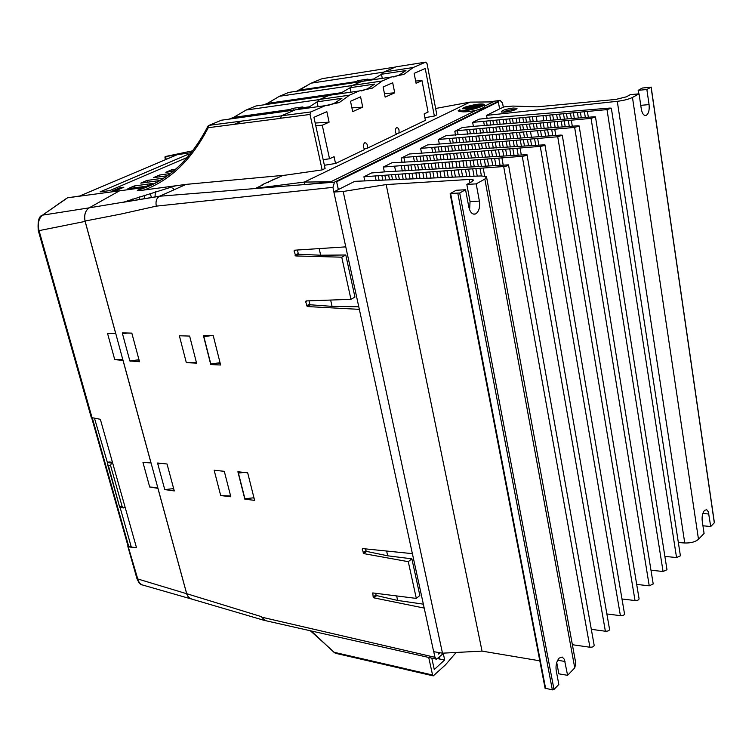 <?xml version="1.0" encoding="UTF-8"?>
<svg xmlns="http://www.w3.org/2000/svg" width="752" height="752" viewBox="0 0 752 752"><rect width="100%" height="100%" fill="white"/><g stroke="black" fill="none" stroke-linecap="round" stroke-linejoin="round"><path stroke-width="1.13" d="M513.174 108.025L517.038 108.335C516.173 109.858 512.159 111.127 505.015 112.151L501.377 112.001C501.49 110.516 505.419 109.19 513.174 108.025M515.242 109.783L512.385 109.623C507.797 110.224 504.78 111.099 503.304 112.245M335.533 163.475L334.067 156.651L329.536 158.794L322.27 125.227L329.103 122.172L326.838 111.653L313.941 117.312L325.09 168.486L322.147 169.905L310.021 114.454L310.745 111.973L325.296 105.665L339.293 102.535L349.483 95.175L359.136 90.983L372.381 88.106L382.138 81.009L391.322 77.024L403.89 74.382L413.233 67.52L425.66 62.134L427.014 63.525L436.846 114.84L434.365 116.034L425.228 68.498L414.145 73.358L416.082 83.284L421.994 80.633L428.076 112.048L424.156 113.909L425.406 120.339L398.842 133.085C399.481 129.682 398.729 127.868 396.595 127.633L396.52 127.671C394.753 129.664 394.781 131.835 396.577 134.176L367.136 148.304C367.794 144.826 367.014 142.974 364.767 142.758L364.682 142.795C362.831 144.854 362.859 147.082 364.758 149.451L335.533 163.475L324.394 165.271M639.05 93.821L641.296 109.012C642.227 113.787 643.853 115.921 646.175 115.404C648.628 113.749 649.587 110.14 649.07 104.594L646.861 89.497L651.072 87.176L714.306 522.809L710.725 526.532L708.365 511.886L706.739 509.734L704.53 510.354C702.556 512.855 701.785 516.361 702.218 520.873L704.079 533.45L698.486 539.259L632.47 97.45L639.05 93.821L630.308 94.658L626.341 96.829L615.813 99.443L537.107 106.84L512.751 106.07L504.319 106.878L499.591 108.871M556.734 662.568L558.849 673.83L567.591 675.334L564.376 659.325L562.139 657.013L559.15 658.113C556.555 661.318 555.568 665.454 556.198 670.502L558.821 684.442L553.998 689.462L459.707 192.982L465.563 189.739L468.834 207.101C470.132 212.431 472.341 214.734 475.452 213.991C478.855 211.876 480.161 207.58 479.391 201.094L476.185 183.873L484.852 179.079L486.488 176.626L481.271 175.94L354.794 181.335L338.362 189.56L336.661 181.721L498.341 101.858L499.591 108.88L486.563 115.404L617.279 101.323C623.784 100.495 628.851 99.208 632.47 97.45M428.734 657.492L432.569 675.005L433.274 675.879L445.494 664.843L456.144 652.463M405.272 170.901L404.172 165.431L383.379 167.038L384.357 171.804M453.193 142.664L452.366 138.246L438.454 139.477L439.29 143.848M487.136 125.208L486.384 121.063L472.641 122.369L473.412 126.562M435.502 151.791L434.609 147.213L420.622 148.398L421.505 152.882M379.093 180.301L378.143 175.733L363.921 176.776L364.795 180.912M503.191 164.932L501.922 157.873L404.172 165.431M555.794 135.454L554.75 129.194L452.366 138.246M588.337 117.265L587.406 111.456L486.384 121.063M538.789 144.976L537.671 138.462L434.609 147.213M484.673 176.043L483.198 168.034L378.143 175.733M572.3 126.223L571.323 120.188L457.348 130.66L458.109 134.74M470.404 133.809L469.615 129.532M521.268 154.799L520.074 148.012L403.862 157.45L404.858 162.413M417.285 161.219L416.345 156.435M139.468 199.609L139.252 196.845M151.462 197.588L150.184 193.349M174.144 189.739L172.763 188.038M459.735 142.175L458.889 137.672M493.594 124.672L492.842 120.442M442.082 151.331L441.18 146.649M385.804 180.01L384.827 175.244M495.897 165.384L494.637 158.428M548.65 135.98L547.616 129.823M581.296 117.838L580.384 112.123M531.598 145.474L530.489 139.073M477.257 176.109L475.856 168.57M565.213 126.768L564.235 120.846M476.9 133.292L476.101 128.94M514.02 155.269L512.836 148.605M423.912 160.796L422.944 155.899M411.974 170.497L410.865 164.914M466.315 141.686L465.46 137.09M500.099 124.127L499.328 119.831M448.7 150.879L447.788 146.095M392.572 179.728L391.557 174.746M488.64 165.825L487.399 158.992M541.553 136.507L540.528 130.444M574.246 118.055L573.391 112.791M524.445 145.973L523.345 139.675M469.944 176.419L468.571 169.106M558.116 126.985L557.204 121.486M483.442 132.775L482.634 128.338M506.82 155.739L505.645 149.187M430.576 160.383L429.599 155.363M418.714 170.084L417.595 164.387M472.942 141.197L472.068 136.507M506.632 123.591L505.861 119.211M455.364 150.419L454.443 145.531M399.368 179.437L398.325 174.257M481.44 166.258L480.208 159.546M567.299 118.619L566.453 113.449M517.348 146.471L516.257 140.276M462.668 176.729L461.333 169.642M551.113 127.52L550.21 122.134M490.022 132.258L489.204 127.737M499.666 156.209L498.51 149.77M433.396 155.307L434.402 160.477L437.307 159.997L436.292 154.818M425.51 169.67L424.363 163.87M479.607 140.699L478.723 135.915M513.212 123.046L512.422 118.581M462.076 149.958L461.136 144.957M406.221 179.145L405.14 173.75M474.286 166.7L473.064 160.101M527.453 137.259L526.485 131.685M560.39 119.183L559.554 114.107M510.288 146.96L509.207 140.878M455.449 177.04L454.142 170.168M544.157 128.056L543.254 122.773M496.64 131.741L495.812 127.126M492.56 156.679L491.413 150.344M444.094 159.847L443.022 154.273M432.334 169.256L431.187 163.334M486.309 140.21L485.416 135.322M519.829 122.501L519.03 117.961M468.825 149.507L467.876 144.384M413.111 178.844L412.002 173.251M467.18 167.132L465.967 160.646M520.478 137.738L519.529 132.305M553.528 119.747L552.692 114.755M503.276 147.448L502.204 141.47M448.277 177.35L446.998 170.685M537.238 128.592L536.355 123.403M503.304 131.224L502.468 126.515M485.501 157.14L484.363 150.917M450.88 159.405L449.799 153.718M439.215 168.833L438.049 162.808M493.058 139.712L492.156 134.73M526.485 121.956L525.686 117.321M475.621 149.056L474.653 143.811M420.058 178.553L418.902 172.744M460.121 167.564L458.917 161.191M513.56 138.236L512.62 132.916M546.704 120.301L545.877 115.404M496.311 147.937L495.248 142.062M441.151 177.651L439.901 171.212M530.367 129.118L529.493 124.033M510.006 130.698L509.16 125.904M478.488 157.591L477.36 151.481M457.714 158.954L456.624 153.164M446.143 168.41L444.958 162.272M499.845 139.223L498.933 134.129M533.187 121.401L532.378 116.692M478.554 143.726L479.541 149.103L482.464 148.623L481.477 143.228M427.042 178.252L425.858 172.236M453.108 167.987L451.914 161.736M506.679 138.725L505.758 133.527M489.392 148.417L488.339 142.645M434.073 177.951L432.861 171.719M523.533 129.645L522.668 124.663M516.756 130.171L515.891 125.283M471.523 158.052L470.404 152.045M464.595 158.503L463.495 152.609M503.276 107.085L502.562 103.099L500.108 100.42L334.499 182.144L332.939 187.361L333.907 191.798M488.875 101.943L500.071 100.439M433.594 651.317L333.85 191.948L338.325 189.57L336.623 181.721L498.341 101.858M433.735 651.599L434.976 657.314L436.517 659.194L443.783 653.112M440.211 652.792L438.689 654.146L438.331 652.463M283.137 175.376L262.091 184.729L263.52 184.597L255.699 188.282L304.344 182.069L470 102.122L493.237 101.905L484.514 106.192C484.786 107.188 481.966 108.579 476.063 110.356L330.842 181.777L308.752 184.231L334.499 182.144M359.343 309.354L307.324 306.562L305.632 301.684L306.036 300.941L350.958 299.324L341.746 257.184L295.762 255.953L294.041 250.98L294.446 250.209L345.77 246.863M332.939 187.361L156.322 206.133L120.743 214.094L85.079 221.041L115.695 333.333L107.574 333.531L114.736 359.635L123.018 360.396L115.695 333.333M189.636 336.069L196.573 363.131L186.327 362.671L179.371 335.768L189.636 336.069M224.303 471.325L230.826 496.781L220.693 495.549L214.151 470.235L224.303 471.325M436.198 659.128L265.183 620.579L261.705 617.166L434.976 657.314M424.203 608.086L373.894 597.849L373.189 597.107L372.766 592.933L416.307 598.404L408.28 561.678L363.78 553.613L362.229 549.176L362.633 548.593L412.387 553.651M213.258 335.683L220.618 365.011L210.748 364.56L203.369 335.401L213.258 335.683M247.681 472.801L254.599 500.362L244.832 499.168L237.895 471.758L247.681 472.801M334.311 192.004L343.185 191.478L386.18 184.569L469.314 179.446L473.205 179.878L472.087 181.542L466.823 184.428L476.185 183.873M567.591 675.334L574.754 667.879L575.778 663.273L486.676 177.613M434.083 651.73L442.486 653.178L482.041 651.11L539.804 660.82M556.452 663.621L556.95 663.696M438.726 654.146L438.369 652.473M678.351 542.53L684.752 542.991C690.787 543.16 695.365 541.919 698.486 539.259M192.822 150.776L165.637 156.463L191.422 152.581M434.365 116.034L424.899 117.707M266.951 182.529L262.298 184.71M470 102.122L435.634 108.476M398.842 133.085L396.003 133.602M367.136 148.304L364.128 148.84M278.409 177.594L272.421 179.954M322.147 169.905L285.675 175.131L186.167 184.372L159.584 196.234C156.519 198.067 155.429 201.367 156.322 206.133M308.752 184.231L159.584 196.234M330.842 181.777L304.344 182.069L304.927 184.691M470.62 109.247L469.333 109.886M468.299 108.758L462.602 108.767L471.081 107.395L476.871 105.083L465.77 109.989L465.873 110.478M476.063 110.356C467.5 112.104 461.625 112.311 458.429 110.976L458.212 110.591M474.747 105.618L463.561 107.827L465.225 107.019C474.54 104.387 480.81 103.466 484.025 104.274C487.616 106.135 460.675 113.035 458.4 110.835L459.886 109.604L459.481 110.337M482.126 105.788L478.554 105.43L478.676 106.032M478.507 105.43L476.947 105.468M343.185 191.478L442.486 653.178M341.746 257.184L345.798 255.003L354.944 297.059L350.958 299.324M306.581 305.81L309.758 304.043L309.025 300.838M358.779 306.75L332.055 306.355L310.482 304.795L307.324 306.562M363.066 552.87L365.961 550.68L365.547 548.885M408.28 561.678L411.88 558.839L387.694 555.803L366.656 551.432L363.78 553.613M416.307 598.404L419.851 595.481L411.88 558.839M373.189 597.107L376.019 594.86L375.671 593.3M423.348 604.157L397.648 600.444L376.714 595.603L373.894 597.849M164.895 489.599L174.285 490.934L167.038 464.003L157.685 463.006L157.911 463.834M261.574 616.696L186.693 593.676L123.074 360.368M130.021 360.979L139.515 361.712L131.826 333.136L122.397 332.863L122.614 333.672M295.01 255.21L298.243 253.527L297.444 250.012M345.798 255.003L320.653 255.219L298.976 254.289L295.762 255.953M217.46 363.066L220.148 363.122M210.748 364.56L211.989 363.818M252.606 497.918L254.016 498.05M244.832 499.168L245.528 498.689M651.072 87.176L642.377 88.022L638.157 90.343L638.674 93.85M487.117 118.468L486.563 115.404M434.412 160.477L391.867 162.789L383.379 167.038M554.75 129.194L574.65 127.426L579.134 125.932L577.583 125.81L446.237 135.576L438.454 139.477M587.406 111.456L607.014 109.595L611.348 108.166L609.778 108.072L492.607 117.782L479.062 119.154L472.641 122.369M523.533 132.183L524.501 137.757L427.606 144.901L420.622 148.398M483.198 168.034L503.69 166.53C506.782 166.126 508.39 165.572 508.521 164.857L385.569 171.804L371.544 172.96L363.921 176.776M571.323 120.188L591.072 118.374L595.481 116.917L593.92 116.804L476.016 126.157L462.386 127.502L454.8 131.29L457.348 130.66M479.532 149.103L409.464 153.981L401.201 158.117L403.862 157.45M466.823 184.428L470.047 201.574L469.615 209.836M482.041 651.11L386.18 184.569M443.295 653.563L444.667 659.927L434.271 669.524L431.798 658.169M433.143 675.851L405.225 669.412L404.491 668.481L334.687 652.416L335.392 653.262L404.905 669.28M311.234 630.966L334.527 652.802M261.705 617.166L265.277 620.607M123.018 360.396L150.983 462.931L142.955 462.442L149.695 487.014L157.967 488.349M157.92 488.377L186.825 594.315L188.846 597.652L191.713 599.053M264.328 620.4L190.952 598.846L188.188 596.834L186.693 593.676M91.283 417.529L100.345 419.296L125.067 507.111L123.478 507.938L122.238 506.829L110.591 465.582L111.437 462.969L112.471 462.348M186.646 593.713L137.748 578.965L127.896 545.576M128.667 546.911L136.516 547.776L125.067 507.111M136.488 547.682L131.299 547.042L120.132 507.544M164.989 157.469L165.637 156.463M175.733 169.153L171.794 169.717L165.835 172.293L173.242 171.249M170.403 173.496L159.452 175.047L153.389 177.669L167.367 175.733M152.891 183.413L134.129 185.988L127.868 188.696L146.49 186.205L152.891 183.413M163.889 178.102L146.894 180.471L140.737 183.131L159.339 180.602L161.201 179.794M142.626 188.583L140.022 189.119L143.529 187.596L67.417 197.823L79.693 196.009L176.588 154.968L165.308 156.538M66.402 198.462L41.548 215.824M190.237 154.057L187.962 154.404L100.063 191.892L109.848 190.585L187.511 157.318M116.062 190.576L123.845 187.229L119.418 187.934L112.349 190.97L116.062 190.576M127.849 546.507L136.93 578.551L137.748 578.965C138.782 582.537 140.577 584.605 143.134 585.159L190.566 598.771M266.932 182.454L268.361 182.322M281.163 186.411L255.699 188.282M325.296 105.665L295.395 109.82L281.427 115.789L310.783 111.954L281.389 115.808L280.684 118.346L208.248 127.699C191.845 159.471 170.413 180.245 143.97 190.04L186.167 184.372M394.715 92.834L392.704 82.767L383.106 86.969L385.156 97.111L394.715 92.834L384.441 93.596M360.593 96.848L350.507 101.276L352.679 111.634L362.727 107.141L360.593 96.848M300.048 98.681L296.692 100.091M292.876 99.715L289.52 101.125M259.28 113.806L255.238 115.498M242.041 121.034L234.107 124.362M322.298 78.65L395.571 67.003M465.77 109.989L470.216 107.818L462.602 108.767M476.994 105.684L476.871 105.083M463.561 107.827C472.566 104.96 478.968 103.879 482.775 104.594C485.999 106.258 461.831 112.499 459.641 110.516L459.886 109.604M475.452 108.382L475.311 107.686L478.864 105.947L480.255 105.769L480.434 106.652M475.311 107.686L476.796 107.978M480.255 105.769L476.702 107.508M470.696 109.595L470.536 108.833L477.182 105.6L478.554 105.421L471.927 108.664L472.049 109.284M470.536 108.833L471.927 108.664M386.631 551.037L387.694 555.803M396.642 595.932L397.648 600.444M319.177 248.592L320.653 255.219M330.654 300.057L332.055 306.355M309.758 304.043L310.482 304.795M365.961 550.68L366.656 551.432M376.019 594.86L376.714 595.603M172.142 488.781L173.759 488.95M230.62 495.982L220.693 495.549M196.404 362.483L186.327 362.671M159.828 196.122L89.168 207.843C85.343 210.56 83.98 214.959 85.079 221.041M119.483 190.839L89.112 207.862C85.183 210.786 83.848 215.298 85.117 221.408L115.648 333.362M89.168 207.843L119.53 190.82M136.808 360.02L139.082 360.095M130.105 361.28L130.839 360.866M298.243 253.527L298.976 254.289M702.941 525.78L710.725 526.532M638.157 90.343L646.861 89.497M501.922 157.873L522.273 156.294C525.3 155.89 526.879 155.344 527.002 154.668L437.307 159.997M591.316 629.321L605.379 631.229C608.171 631.257 609.552 630.58 609.524 629.189L527.039 154.893M636.69 584.407L649.239 585.827L653.206 583.975L579.162 126.12M664.881 556.395L676.546 557.561L680.4 555.822L611.367 108.344M537.671 138.462L557.721 136.761L562.289 135.219L560.748 135.087L524.529 137.757M621.998 598.977L635.026 600.547C637.715 600.557 639.05 599.927 639.05 598.639L562.317 135.416M572.375 644.718L589.916 647.237C592.755 647.275 594.165 646.57 594.136 645.131L508.559 165.092M650.978 570.213L663.076 571.501L666.986 569.715L595.509 117.105M520.074 148.012L540.274 146.377C543.245 145.973 544.796 145.446 544.918 144.788L482.464 148.623M606.873 613.942L620.409 615.672C623.145 615.691 624.508 615.042 624.489 613.698L544.956 145.004M465.563 189.739L456.173 190.275L450.298 193.499L459.707 192.982M545.05 688.155L552.344 689.894L553.998 689.462M444.667 659.927L437.72 658.677M439.882 659.034L439.459 657.088M67.53 197.823L42.573 215.128C38.568 218.71 37.393 223.87 39.057 230.638L85.117 221.408M127.915 545.632L91.753 418.056M171.794 169.717L172.217 171.39M159.452 175.047L159.885 176.767M179.164 185.321L174.793 185.998M134.129 185.988L134.599 187.793M146.894 180.471L147.345 182.238M176.588 154.968L175.874 155.269M92.186 418.15L39.057 230.638L38.267 230.526C37.553 221.173 38.925 216.059 42.375 215.185L89.112 207.862M143.97 190.04L137.278 190.764L137.936 190.03C154.997 185.039 170.422 175.357 184.212 160.975M139.599 189.579L140.962 188.884M188.423 156.247L187.962 154.404M119.7 189.015L119.418 187.934M304.419 90.08L305.5 89.187M287.997 101.341L288.495 100.354M285.187 101.755L285.61 100.768M283.147 102.046L283.955 101.012M239.277 117.716L239.691 116.541M300.161 89.986L297.754 91.077M267.975 103.325L264.93 104.678M234.257 117.303L230.469 118.948M250.679 116.137L251.779 114.849M254.063 115.667L254.467 114.473M256.423 114.68L256.648 114.172M290.15 100.552L290.357 100.082M321.555 78.885L311.187 83.162L383.802 72.107M142.401 584.962C140.549 584.934 138.725 582.8 136.93 578.551L136.836 578.232M323.163 159.631L329.536 158.794M315.755 125.622L322.27 125.227M315.191 123.037L329.103 122.172M421.994 80.633L415.64 81.019M425.66 62.134L395.928 66.853L383.915 71.985L413.233 67.52M393.794 77.014L399.058 75.106L405.958 70.547L381.452 74.26L383.915 71.985M391.322 77.024L361.853 81.423L352.594 85.371L382.138 81.009M361.515 90.954L367.521 88.821L374.712 84.102L350.009 87.721L352.594 85.371M359.136 90.983L329.442 95.269L319.722 99.424L349.483 95.175M327.543 105.618L334.396 103.221L341.887 98.333L317.006 101.858L319.722 99.424M362.727 107.141L351.889 107.874M281.21 115.921L209.018 125.349L208.248 127.699L207.994 126.082M266.49 112.8L262.448 114.501M339.575 93.812L350.028 87.815L350.94 92.167M305.368 108.438L309.495 106.793L317.034 101.952L318.049 106.671M372.061 79.9L381.471 74.345L382.279 78.368M353.177 82.805L358.102 80.586L358.403 82.024M358.102 80.586L367.935 79.11L363.47 81.178M295.094 109.952L286.174 111.193L292.904 108.326L293.327 110.206M292.904 108.326L302.868 106.925L296.655 109.642M114.736 359.635L122.886 359.7M149.695 487.014L157.751 487.54M253.95 497.768L244.926 498.755L238.422 473.093L244.231 472.425M238.422 473.093L240.057 471.983M211.218 335.627L203.886 336.689L206.01 335.477M203.886 336.689L210.795 363.987L220.045 362.708M522.273 156.294L605.379 631.229M574.65 127.426L649.239 585.827M607.014 109.595L676.546 557.561M557.721 136.761L635.026 600.547M503.69 166.53L589.916 647.237M591.072 118.374L663.076 571.501M540.274 146.377L620.409 615.672M439.798 659.109L439.375 657.163M107.508 462.903L94.536 418.375M94.931 418.422L96.181 418.479M91.359 417.802L38.23 230.366M131.299 547.042L128.028 546.046M133.442 200.596L132.775 198.989M144.779 198.725L144.205 195.238M155.015 196.977L155.344 191.741M305.773 89.253L305.491 89.826M302.727 90.334L303.592 89.469M282.517 101.219L281.699 102.253M284.51 100.928L284.068 101.915M238.713 116.682L237.999 117.895M208.473 125.612L220.966 120.414M221.492 120.198L295.057 109.961M229.022 119.145L233.628 117.387L246.139 110.036L319.6 99.546M290.827 109.397L233.628 117.387L246.139 110.036M246.083 110.046L255.417 106.192M255.943 105.976L329.103 95.419M263.661 104.857L267.355 103.419L279.443 96.284L352.472 85.493M342.799 92.487L267.355 103.409L279.443 96.284M279.396 96.294L288.27 92.628M296.645 91.236L311.243 83.152M311.187 83.162L310.661 83.463M288.796 92.411L361.515 81.564M250.237 115.065L249.128 116.353M269.724 103.278L270.485 102.958M300.471 108.156L297.275 109.444M365.604 80.304L363.301 81.207M112.452 462.283L108.918 461.954L107.79 462.63L107.527 464.21L108.316 465.366L110.591 465.582M108.316 465.366L119.709 507.29L123.159 507.901M128.197 201.461L128.329 200.493M173.665 488.612L164.763 489.608L157.788 463.909L158.992 463.147M161.783 463.439L157.788 463.909M124.024 332.91L122.482 333.738L127.455 333.014M138.979 359.719L129.87 360.998L122.482 333.738M708.901 514.03L702.829 513.475M565.015 661.478L557.664 660.247M307.032 300.903L305.632 301.684M362.953 548.622L362.229 549.176M373.02 592.971L372.362 593.497M295.696 250.125L294.041 250.98M617.279 101.323L684.752 542.991M454.8 131.29L455.552 135.275M401.201 158.117L402.085 162.526M469.925 182.717L469.314 179.446M484.852 179.079L574.754 667.879M479.391 201.094L470.047 201.574M404.51 668.547L432.569 675.005M310.021 114.454L280.665 118.243M640.751 105.346L649.07 104.594M457.846 193.443L552.344 689.894M166.126 159.396L165.684 156.501M545.661 688.682L450.692 193.837M111.437 462.969L107.79 462.63M119.963 506.566L122.238 506.829M128.714 546.431L92.383 418.178M515.552 109.642L517.038 108.335M488.537 101.952L500.108 100.42M333.85 191.948L433.631 651.495M484.147 104.857L484.373 106.023M501.885 112.151L501.377 112.001M473.205 179.878L473.328 180.546M310.36 630.768L335.289 653.234M482.775 104.594L482.878 105.12M159.49 196.272L123.065 202.316L175.385 185.838M646.175 115.404L644.962 115.507M651.176 87.091L714.372 522.527M475.452 213.991L473.365 214.085M164.914 156.98L165.346 159.725M403.89 74.382L399.058 75.106M372.381 88.106L367.521 88.811M339.293 102.535L334.396 103.221M281.201 115.93L208.981 125.358L207.731 126.609C189.899 160.721 166.577 181.899 137.757 190.134M394.659 166.436L395.674 171.475M449.564 138.725L450.42 143.218M483.639 121.533L484.401 125.706M431.789 147.693L432.701 152.365M375.248 176.231L376.122 180.424M450.119 193.772L545.097 688.381M299.55 90.071L311.027 83.199M309.495 106.793L300.791 108.006M374.524 78.866L365.933 80.144M356.1 81.62L299.559 90.071M498.82 158.381L500.033 165.13M551.733 129.682L552.739 135.68M584.454 111.945L585.338 117.509M534.625 138.96L535.697 145.192M480.067 168.551L481.43 175.93M568.333 120.677L569.273 126.458M466.842 130.002L467.65 134.345M517 148.52L518.137 155.006M413.497 156.924L414.455 161.783M119.709 507.29L107.527 464.21M401.286 165.919L402.311 171.033M456.079 138.152L456.943 142.739M490.078 120.922L490.849 125.189M438.341 147.138L439.262 151.904M381.913 175.742L382.824 180.142M491.545 158.945L492.748 165.572M544.608 130.312L545.614 136.206M577.433 112.612L578.316 118.073M527.462 139.571L528.515 145.691M472.745 169.087L474.07 176.25M561.265 121.335L562.205 127.003M473.318 129.41L474.136 133.837M509.781 149.103L510.909 155.476M420.086 156.388L421.064 161.351M407.96 165.402L408.994 170.591M462.64 137.569L463.514 142.26M496.555 120.301L497.335 124.653M444.94 146.574L445.87 151.443M388.624 175.254L389.564 179.85M484.326 159.499L485.463 165.694M537.539 130.942L538.526 136.685M570.467 113.27L571.341 118.647M520.337 140.173L521.362 146.038M465.469 169.623L466.766 176.56M554.243 121.974L555.173 127.549M479.832 128.808L480.66 133.33M502.609 149.686L503.68 155.702M426.722 155.852L427.709 160.919M414.672 164.885L415.715 170.149M469.239 136.986L470.122 141.771M503.069 119.681L503.859 124.127M451.576 146.01L452.525 150.983M395.383 174.755L396.36 179.568M477.153 160.054L478.272 166.145M530.508 131.562L531.485 137.231M563.539 113.928L564.404 119.211M513.259 140.774L514.274 146.555M458.241 170.149L459.519 176.87M547.268 122.614L548.189 128.094M486.394 128.207L487.23 132.822M495.474 150.268L496.546 156.19M421.44 164.368L422.483 169.708M475.875 136.394L476.777 141.282M509.621 119.06L510.42 123.591M458.259 145.446L459.209 150.522M402.179 174.257L403.194 179.277M470.019 160.608L471.137 166.587M556.649 114.586L557.514 119.765M506.228 141.367L507.243 147.063M451.068 170.676L452.309 177.171M540.331 123.253L541.243 128.63M492.992 127.605L493.838 132.305M488.396 150.842L489.458 156.67M440.117 154.762L441.133 160.007M428.236 163.842L429.298 169.266M482.549 135.802L483.461 140.784M516.22 118.431L517.028 123.055M464.98 144.873L465.949 150.052M409.022 173.759L410.066 178.976M462.941 161.154L464.05 167.038M516.596 132.794L517.555 138.274M549.806 115.235L550.661 120.32M499.243 141.968L500.249 147.571M443.943 171.193L445.156 177.481M533.441 123.892L534.343 129.165M499.629 126.994L500.484 131.797M481.365 151.415L482.417 157.149M446.885 154.216L447.901 159.527M435.088 163.306L436.16 168.824M489.279 135.21L490.201 140.286M522.856 117.801L523.674 122.52M471.748 144.299L472.726 149.573M415.912 173.251L416.993 178.685M455.909 161.699L457.009 167.489M509.696 133.405L510.646 138.782M543.01 115.883L543.856 120.875M492.297 142.551L493.303 148.078M436.865 171.719L438.04 177.782M526.597 124.512L527.49 129.701M506.303 126.383L507.177 131.271M474.38 151.979L475.424 157.629M453.691 153.662L454.716 159.057M441.988 162.77L443.06 168.373M496.038 134.608L496.969 139.787M529.53 117.162L530.357 121.974M422.85 172.744L423.959 178.384M448.925 162.235L450.016 167.931M502.844 134.006L503.793 139.289M536.251 116.522L537.088 121.429M485.407 143.143L486.403 148.586M429.834 172.227L430.981 178.083M519.792 125.142L520.675 130.228M513.024 125.763L513.907 130.754M467.434 152.543L468.477 158.099M460.544 153.107L461.568 158.578"/></g></svg>
